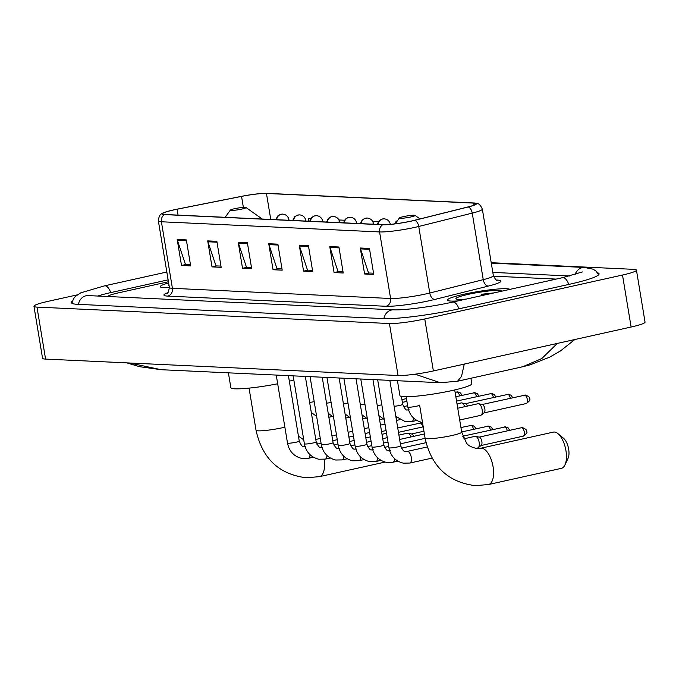 <?xml version="1.0" encoding="UTF-8"?>
<svg xmlns="http://www.w3.org/2000/svg" width="679" height="679" viewBox="0 0 679 679"><rect width="100%" height="100%" fill="white"/><g stroke="black" fill="none" stroke-linecap="round" stroke-linejoin="round"><path stroke-width="1.02" d="M509.904 289.373A31.803 3.437 -9.4 0 0 464.13 294.219A31.803 3.437 -9.4 0 0 447.402 300.101A31.803 3.437 -9.4 0 0 457.935 300.916A31.803 3.437 -9.4 0 1 447.402 300.101A31.803 3.437 -9.4 0 1 464.13 294.219A31.803 3.437 -9.4 0 1 509.904 289.373M411.44 221.023A21.202 2.292 170.6 0 1 383.177 224.673L164.989 214.505A21.202 2.292 170.6 0 1 162.57 213.86A21.202 2.292 170.6 0 1 177.083 209.234L241.546 196.392A21.202 2.292 170.6 0 1 266.457 193.447L473.67 203.097A21.202 2.292 170.6 0 1 476.081 203.751A21.202 2.292 170.6 0 1 467.992 206.942L414.504 220.302A21.202 2.292 170.6 0 1 411.44 221.023M411.686 221.031A21.736 2.351 -9.4 0 0 414.827 220.293L468.315 206.942A21.736 2.351 -9.4 0 0 474.918 203.055A21.736 2.351 -9.4 0 0 474.129 202.996L266.915 193.345A21.736 2.351 -9.4 0 0 241.393 196.367L176.922 209.208A21.736 2.351 -9.4 0 0 163.452 212.833A21.736 2.351 -9.4 0 0 164.522 214.606L382.71 224.774A21.736 2.351 -9.4 0 0 411.686 221.031M190.451 264.674L185.46 264.445L177.414 240.358A5.305 4.702 -87.3 0 1 177.194 239.466L181.497 265.464L190.655 265.888L186.352 239.899L177.194 239.466M185.97 264.471L181.497 265.464M220.964 266.1L215.973 265.871L207.927 241.775A5.305 4.702 -87.3 0 1 207.706 240.892L212.009 266.881L221.167 267.314L216.864 241.317L207.706 240.892M216.491 265.888L212.009 266.881M251.485 267.526L246.494 267.288L238.448 243.201A5.305 4.702 -87.3 0 1 238.227 242.31L242.53 268.307L251.68 268.731L247.377 242.743L238.227 242.31M247.003 267.314L242.53 268.307M373.543 273.213L368.553 272.975L360.507 248.887A5.305 4.702 -87.3 0 1 360.286 248.005L364.589 273.993L373.747 274.426L369.444 248.429L360.286 248.005M369.062 273L364.589 273.993M343.031 271.787L338.04 271.558L329.994 247.47A5.305 4.702 -87.3 0 1 329.773 246.579L334.076 272.576L343.234 273L338.931 247.003L329.773 246.579M338.549 271.583L334.076 272.576M312.518 270.369L307.528 270.132L299.473 246.044A5.305 4.702 -87.3 0 1 299.261 245.161L303.564 271.15L312.713 271.575L308.41 245.586L299.261 245.161M308.037 270.157L303.564 271.15M281.997 268.943L277.007 268.714L268.96 244.627A5.305 4.702 -87.3 0 1 268.74 243.736L273.043 269.733L282.201 270.157L277.898 244.16L268.74 243.736M277.516 268.74L273.043 269.733M168.63 282.914A31.803 3.437 -9.4 0 0 160.244 286.716A31.803 3.437 -9.4 0 0 169.41 287.616A31.803 3.437 -9.4 0 1 160.244 286.716A31.803 3.437 -9.4 0 1 168.63 282.914M118.384 292.87A19.878 2.147 -9.4 0 0 107.927 296.511A19.878 2.147 -9.4 0 1 118.384 292.87L168.443 281.751L118.384 292.87M556.194 279.094L493.463 276.166L556.194 279.094M310.659 218.655L308.317 218.545L308.334 221.184M344.474 220.234L338.965 219.971M378.288 221.804L372.779 221.549M168.12 279.85L111.059 292.53A35.775 3.862 -9.4 0 0 97.818 296.044M569.681 275.988L492.827 272.406M77.185 294.89L47.886 301.391A26.506 2.86 -9.4 0 0 33.95 306.288A26.506 2.86 -9.4 0 0 36.972 307.095L389.423 323.527A26.506 2.86 -9.4 0 0 424.765 318.952L622.499 275.037A26.506 2.86 -9.4 0 0 636.444 270.14A26.506 2.86 -9.4 0 0 633.422 269.334L491.214 262.705M33.95 306.288L42.556 358.274A26.506 2.86 -9.4 0 0 45.578 359.089L398.038 375.512A26.506 2.86 -9.4 0 0 433.372 370.946L631.114 327.023A26.506 2.86 -9.4 0 0 645.05 322.126L636.444 270.14M72.407 301.086A56.985 6.153 -9.4 0 0 71.32 302.605A56.985 6.153 -9.4 0 0 77.813 304.336L383.279 318.578A56.985 6.153 -9.4 0 0 459.242 308.758L569.104 284.357A56.985 6.153 -9.4 0 0 599.073 273.824A56.985 6.153 -9.4 0 0 597.554 272.746M129.664 363.002L161.144 369.707L139.45 366.668L126.812 362.875M161.152 369.707L440.272 382.718L415.056 374.197M464.266 364.08L461.533 376.378L457.527 381.233L522.694 366.753L541.8 358.571L557.306 343.413M457.527 381.233L440.298 382.718M494.134 292.878L481.487 294.253L486.758 294.516M501.654 291.206A23.188 2.504 -9.4 0 0 468.094 294.406A23.188 2.504 -9.4 0 0 456.076 298.938A23.188 2.504 -9.4 0 0 466.184 299.083M481.487 294.253L490.196 293.752M554.378 432.031A18.554 8.318 -102.5 0 0 553.368 432.116L480.52 448.293A18.554 8.318 77.5 0 1 481.53 448.208A18.554 8.318 77.5 0 1 492.886 465.701A18.554 8.318 77.5 0 1 488.566 484.517L561.414 468.332A18.554 8.318 -102.5 0 0 564.945 464.988A18.554 8.318 -102.5 0 0 557.985 433.652A18.554 8.318 -102.5 0 0 554.378 432.031M403.581 216.601A7.953 0.857 -9.4 0 0 399.43 217.967A7.953 0.857 -9.4 0 0 402.893 218.205A7.953 0.857 -9.4 0 0 410.905 216.94A7.953 0.857 -9.4 0 0 415.03 215.387A7.953 0.857 -9.4 0 0 403.581 216.601M397.453 380.724L399.914 395.585A36.445 3.938 -9.4 0 0 452.647 390.417A36.445 3.938 -9.4 0 0 471.812 383.677L470.92 378.254M557.985 433.652L563.553 438.286A11.925 5.347 77.5 0 1 568.026 458.435L564.945 464.988M385.018 424.146A18.554 8.318 -102.5 0 0 384.314 424.239L380.486 425.088M234.527 208.725A7.953 0.857 -9.4 0 0 230.376 210.091A7.953 0.857 -9.4 0 0 233.839 210.329A7.953 0.857 -9.4 0 0 241.851 209.064A7.953 0.857 -9.4 0 0 245.968 207.511A7.953 0.857 -9.4 0 0 234.527 208.725M228.39 372.839L230.852 387.701A36.445 3.938 -9.4 0 0 277.686 383.771M289.339 381.174A36.445 3.938 -9.4 0 0 293.829 379.96M377.957 379.816A5.967 0.645 -9.4 0 0 378.84 379.85M474.808 436.444A5.967 2.674 77.5 0 1 475.113 436.325A5.967 2.674 77.5 0 1 475.436 436.3A5.967 2.674 77.5 0 1 475.69 436.334A5.967 2.674 77.5 0 1 479.153 442.275A5.967 2.674 77.5 0 1 478.22 447.724A5.967 2.674 77.5 0 1 477.702 447.97L475.606 448.437M521.158 427.829A4.303 1.927 77.5 0 1 521.379 427.745L479.145 437.132A4.303 1.927 77.5 0 1 479.357 437.183A4.303 1.927 77.5 0 1 481.861 441.469A4.303 1.927 77.5 0 1 481.182 445.399L478.22 447.724M361.058 379.026A5.967 0.645 -9.4 0 0 361.932 379.069M462.874 436.572A4.303 1.927 77.5 0 1 464.402 438.71M344.151 378.237A5.967 0.645 -9.4 0 0 345.025 378.279M327.244 377.448A5.967 0.645 -9.4 0 0 328.127 377.49M424.086 434.076A5.967 2.674 77.5 0 1 424.4 433.966L399.642 439.466M310.337 376.658A5.967 0.645 -9.4 0 0 311.22 376.701M407.188 433.287A5.967 2.674 77.5 0 1 407.493 433.177A5.967 2.674 77.5 0 1 407.816 433.151A5.967 2.674 77.5 0 1 408.062 433.185A5.967 2.674 77.5 0 1 410.973 436.945M411.55 434A4.303 1.927 77.5 0 1 411.737 434.025A4.303 1.927 77.5 0 1 413.681 436.342M293.43 375.877A5.967 0.645 -9.4 0 0 294.313 375.911M276.523 375.088A5.967 0.645 -9.4 0 0 277.405 375.131M457.748 408.232L478.101 403.708A5.967 2.674 77.5 0 1 478.678 403.716A5.967 2.674 77.5 0 1 482.141 409.658A5.967 2.674 77.5 0 1 481.207 415.098A5.967 2.674 77.5 0 1 480.69 415.353L459.7 420.012M482.166 404.54A4.303 1.927 77.5 0 1 482.345 404.557A4.303 1.927 77.5 0 1 484.848 408.851A4.303 1.927 77.5 0 1 484.169 412.781L481.207 415.098M457.018 403.852L461.194 402.919A5.967 2.674 77.5 0 1 461.771 402.927A5.967 2.674 77.5 0 1 464.682 406.687M465.259 403.75A4.303 1.927 77.5 0 1 465.438 403.776A4.303 1.927 77.5 0 1 467.39 406.084M168.961 284.883A23.188 2.504 -9.4 0 0 168.918 285.553A23.188 2.504 -9.4 0 0 169.088 285.647M496.468 280.037L497.198 280.071A33.127 3.582 170.6 0 1 488.337 286.08L434.849 299.431A33.127 3.582 170.6 0 1 385.893 306.271L167.705 296.103A6.629 5.882 92.7 0 0 172.415 288.32L390.603 298.488A26.506 2.86 -9.4 0 0 425.937 293.922A26.506 2.86 -9.4 0 0 429.765 293.014L483.253 279.663A26.506 2.86 -9.4 0 0 493.361 275.666C495.297 279.358 496.57 280.902 497.189 280.325M167.705 296.103A33.127 3.582 170.6 0 1 167.84 292.666M169.394 287.506A26.506 2.86 -9.4 0 0 172.415 288.32L161.398 221.77A26.506 2.86 170.6 0 1 158.377 220.964L169.394 287.506C168.417 292.114 167.705 293.999 167.263 293.15M474.918 203.055C476.658 203.912 478.89 201.663 482.345 209.124A26.506 2.86 170.6 0 1 472.236 213.121L418.748 226.472A26.506 2.86 170.6 0 1 414.92 227.372A26.506 2.86 170.6 0 1 379.586 231.938A6.629 5.882 -87.3 0 1 382.71 224.774M414.827 220.293A6.629 3.947 -104 0 1 418.748 226.472L429.765 293.014A6.629 3.947 76 0 0 434.849 299.431M488.337 286.08A6.629 3.947 76 0 1 483.253 279.663L472.236 213.121A6.629 3.947 -104 0 0 468.315 206.942M164.522 214.606A6.629 5.882 92.7 0 0 161.398 221.77L379.586 231.938L390.603 298.488A6.629 5.882 92.7 0 1 385.893 306.271M496.722 280.155A6.629 5.882 92.7 0 0 497.198 280.071M266.457 193.447L270.76 219.436M241.546 196.392L243.371 207.392M177.083 209.234L178.059 215.116M473.67 203.097L474.001 205.143M268.96 244.627L278.042 245.043M299.473 246.044L308.555 246.469M329.994 247.47L339.076 247.886M360.507 248.887L369.588 249.312M238.448 243.201L247.529 243.625M207.927 241.775L217.008 242.199M177.414 240.358L186.496 240.782M78.458 304.37A10.601 9.404 -87.3 0 1 85.987 295.789A10.601 9.404 -87.3 0 1 88.202 295.594L87.065 295.62M71.906 303.301L73.493 298.76L75.479 296.299L80.835 292.819L104.524 285.851A10.601 4.753 77.5 0 1 105.101 285.8A10.601 4.753 77.5 0 1 110.736 292.598M598.742 274.672L595.772 270.887L593.106 269.198L584.466 267.45A10.601 9.404 92.7 0 0 582.251 267.645A10.601 9.404 92.7 0 0 575.138 274.52M568.773 284.425A10.601 4.753 -102.5 0 0 563.146 277.626A10.601 4.753 -102.5 0 0 562.568 277.677L452.706 302.079C432.336 306.747 402.52 310.464 393.667 309.828L88.202 295.594M458.919 308.826A10.601 4.753 -102.5 0 0 453.283 302.028A10.601 4.753 -102.5 0 0 452.706 302.079M383.924 318.604A10.601 9.404 -87.3 0 1 391.452 310.023A10.601 9.404 -87.3 0 1 393.667 309.828M45.578 359.089L36.972 307.095M631.114 327.023L622.499 275.037M433.372 370.946L424.765 318.952M398.038 375.512L389.423 323.527M480.52 448.293L477.099 448.598C471.209 447.249 467.636 445.314 466.388 442.793L461.695 432.09A18.554 2.003 170.6 0 1 451.942 435.519A18.554 2.003 170.6 0 1 427.201 438.719A18.554 2.003 170.6 0 1 425.088 438.15L419.673 405.414M284.866 427.176A18.554 2.003 170.6 0 1 282.88 427.643A18.554 2.003 170.6 0 1 258.147 430.834A18.554 2.003 170.6 0 1 256.034 430.274L249.057 388.125M316.193 442.063A18.554 8.318 77.5 0 1 318.01 443.964M324.095 459.327A18.554 8.318 77.5 0 1 319.503 476.641L385.044 462.085M481.012 445.534L523.246 436.156C526.497 433.796 527.617 432.319 526.615 431.725C527.345 430.469 525.979 429.103 522.516 427.651A4.303 3.819 92.7 0 0 521.616 427.728A4.303 1.927 77.5 0 1 524.256 431.785A4.303 1.927 77.5 0 1 523.246 436.156A4.303 1.927 77.5 0 1 523.017 436.173M397.554 446.926A5.967 0.645 -9.4 0 0 400.695 445.823C402.605 450.202 404.183 452.078 405.431 451.442L407.23 451.408A5.967 2.674 77.5 0 1 407.561 451.374A5.967 2.674 77.5 0 1 407.731 451.399A5.967 2.674 77.5 0 1 411.245 457.179A5.967 2.674 77.5 0 1 409.819 463.044L403.258 463.163C395.39 461.168 390.612 456.042 388.931 447.767A5.967 0.645 -9.4 0 0 389.449 447.945A5.967 0.645 -9.4 0 0 397.554 446.926M522.516 427.651L521.379 427.745A4.303 1.927 77.5 0 1 521.616 427.728M509.64 430.359L508.325 427.991L505.609 426.862A4.303 3.819 92.7 0 0 504.709 426.938A4.303 1.927 77.5 0 1 507.323 430.868M360.77 379.009L372.024 446.986A5.967 0.645 -9.4 0 0 372.542 447.155A5.967 0.645 -9.4 0 0 380.656 446.137A5.967 0.645 -9.4 0 0 383.788 445.034C385.697 449.413 387.276 451.289 388.524 450.652L390.332 450.618M394.533 458.631A5.967 2.674 77.5 0 1 392.912 462.255L386.351 462.374C378.483 460.379 373.705 455.253 372.024 446.986M504.251 427.04A4.303 1.927 77.5 0 1 504.472 426.964A4.303 1.927 77.5 0 1 504.709 426.938M492.733 429.569L491.418 427.201L488.702 426.072A4.303 3.819 92.7 0 0 487.802 426.149A4.303 1.927 77.5 0 1 490.416 430.079M343.863 378.22L355.117 446.196A5.967 0.645 -9.4 0 0 355.635 446.366A5.967 0.645 -9.4 0 0 363.749 445.348A5.967 0.645 -9.4 0 0 366.881 444.244C368.79 448.624 370.369 450.5 371.617 449.863L373.425 449.829M377.626 457.841A5.967 2.674 77.5 0 1 376.005 461.474L369.444 461.593C361.576 459.59 356.798 454.463 355.117 446.196M487.352 426.251A4.303 1.927 77.5 0 1 487.573 426.174A4.303 1.927 77.5 0 1 487.802 426.149M475.826 428.78L474.511 426.412L471.795 425.283A4.303 3.819 92.7 0 0 470.895 425.368A4.303 1.927 77.5 0 1 473.509 429.298M326.955 377.439L338.21 445.407A5.967 0.645 -9.4 0 0 338.728 445.577A5.967 0.645 -9.4 0 0 346.842 444.558A5.967 0.645 -9.4 0 0 349.974 443.463C351.883 447.843 353.462 449.71 354.71 449.074L356.517 449.04M360.719 457.052A5.967 2.674 77.5 0 1 359.106 460.685L352.537 460.803C344.669 458.809 339.89 453.674 338.21 445.407M470.445 425.461A4.303 1.927 77.5 0 1 470.666 425.385A4.303 1.927 77.5 0 1 470.895 425.368M310.057 376.65L321.303 444.618A5.967 0.645 -9.4 0 0 321.821 444.787A5.967 0.645 -9.4 0 0 329.935 443.777A5.967 0.645 -9.4 0 0 333.075 442.674C334.976 447.054 336.555 448.921 337.803 448.284L339.61 448.25M343.812 456.263A5.967 2.674 77.5 0 1 342.199 459.895L335.63 460.014C327.762 458.019 322.992 452.885 321.303 444.618M293.15 375.86L304.396 443.828A5.967 0.645 -9.4 0 0 304.913 444.007A5.967 0.645 -9.4 0 0 313.027 442.988A5.967 0.645 -9.4 0 0 316.168 441.885C318.078 446.264 319.648 448.132 320.895 447.495L322.703 447.461M326.913 455.473A5.967 2.674 77.5 0 1 325.292 459.106L318.723 459.225C310.855 457.23 306.085 452.095 304.396 443.828M422.627 423.289L421.082 422.924A4.303 3.819 92.7 0 0 420.182 423A4.303 1.927 77.5 0 1 422.788 426.93M276.243 375.071L287.497 443.048A5.967 0.645 -9.4 0 0 288.015 443.217A5.967 0.645 -9.4 0 0 296.12 442.199A5.967 0.645 -9.4 0 0 299.261 441.095C301.17 445.475 302.749 447.351 303.988 446.714L305.796 446.68M310.006 454.692A5.967 2.674 77.5 0 1 308.385 458.317L301.824 458.435C293.956 456.441 289.178 451.314 287.497 443.048M419.724 423.102A4.303 1.927 77.5 0 1 419.945 423.017A4.303 1.927 77.5 0 1 420.182 423M484 412.917L526.233 403.538C529.484 401.179 530.605 399.702 529.603 399.108C530.333 397.843 528.966 396.485 525.504 395.034A4.303 3.819 92.7 0 0 524.604 395.11A4.303 1.927 77.5 0 1 527.244 399.167A4.303 1.927 77.5 0 1 526.233 403.538A4.303 1.927 77.5 0 1 526.004 403.555M395.365 223.578A6.629 5.882 -87.3 0 1 397.342 220.862M524.146 395.212A4.303 1.927 77.5 0 1 524.366 395.127A4.303 1.927 77.5 0 1 524.604 395.11M512.628 397.741L511.312 395.373L508.596 394.244A4.303 3.819 92.7 0 0 507.697 394.321A4.303 1.927 77.5 0 1 510.311 398.25M378.025 224.435A6.629 5.882 -87.3 0 1 382.752 218.935A6.629 5.882 92.7 0 1 384.136 218.816C387.454 219.198 389.534 221.04 390.366 224.359A6.629 0.713 -9.4 0 0 390.366 224.359L390.366 224.359M406.144 396.74L407.85 407.069A5.967 0.645 -9.4 0 0 408.368 407.239A5.967 0.645 -9.4 0 0 416.482 406.22A5.967 0.645 -9.4 0 0 419.622 405.125M507.238 394.423A4.303 1.927 77.5 0 1 507.459 394.338A4.303 1.927 77.5 0 1 507.697 394.321M495.721 396.952L494.405 394.584L491.689 393.455A4.303 3.819 92.7 0 0 490.79 393.531A4.303 1.927 77.5 0 1 493.404 397.461M361.118 223.646A6.629 5.882 -87.3 0 1 365.845 218.154A6.629 5.882 92.7 0 1 367.229 218.035C370.556 218.409 372.627 220.251 373.458 223.569A6.629 0.713 -9.4 0 1 372.338 224.172M394.159 406.331A5.967 0.645 -9.4 0 0 399.575 405.439A5.967 0.645 -9.4 0 0 402.715 404.336C404.616 408.716 406.195 410.583 407.442 409.946L409.25 409.912M413.452 417.924A5.967 2.674 77.5 0 1 411.839 421.557L405.27 421.676L395.823 416.397M490.34 393.633A4.303 1.927 77.5 0 1 490.561 393.557A4.303 1.927 77.5 0 1 490.79 393.531M478.814 396.163L477.498 393.795L474.782 392.666A4.303 3.819 92.7 0 0 473.883 392.742A4.303 1.927 77.5 0 1 476.497 396.68M344.211 222.856A6.629 5.882 -87.3 0 1 348.938 217.365A6.629 5.882 92.7 0 1 350.322 217.246C353.649 217.619 355.72 219.461 356.551 222.78A6.629 0.713 -9.4 0 1 355.431 223.383M396.553 417.144A5.967 2.674 77.5 0 1 396.273 419.138M377.252 405.541A5.967 0.645 -9.4 0 0 381.819 404.828M473.433 392.844A4.303 1.927 77.5 0 1 473.653 392.768A4.303 1.927 77.5 0 1 473.883 392.742M461.907 395.373L460.591 393.005L457.884 391.876A4.303 3.819 92.7 0 0 456.984 391.961A4.303 1.927 77.5 0 1 459.59 395.891M327.303 222.075A6.629 5.882 -87.3 0 1 332.031 216.576A6.629 5.882 92.7 0 1 333.414 216.457C336.742 216.83 338.813 218.68 339.644 221.991A6.629 0.713 -9.4 0 1 338.524 222.593M379.646 416.354A5.967 2.674 77.5 0 1 379.374 418.349M360.345 404.752A5.967 0.645 -9.4 0 0 364.912 404.039M456.526 392.063A4.303 1.927 77.5 0 1 456.746 391.978A4.303 1.927 77.5 0 1 456.984 391.961M310.405 221.286A6.629 5.882 -87.3 0 1 315.124 215.786A6.629 5.882 92.7 0 1 316.516 215.667C319.834 216.041 321.914 217.891 322.737 221.201A6.629 0.713 -9.4 0 1 321.617 221.804M362.739 415.565A5.967 2.674 77.5 0 1 362.467 417.56M343.438 403.963A5.967 0.645 -9.4 0 0 348.004 403.25M293.498 220.497A6.629 5.882 -87.3 0 1 298.225 214.997A6.629 5.882 92.7 0 1 299.609 214.878C302.927 215.251 305.007 217.102 305.839 220.412A6.629 0.713 -9.4 0 1 304.71 221.014M345.832 414.776A5.967 2.674 77.5 0 1 345.56 416.77M326.531 403.173A5.967 0.645 -9.4 0 0 331.106 402.46M276.591 219.707A6.629 5.882 -87.3 0 1 281.318 214.216A6.629 5.882 92.7 0 1 282.702 214.089C286.02 214.471 288.1 216.312 288.931 219.631A6.629 0.713 -9.4 0 1 287.811 220.234M328.925 413.986A5.967 2.674 77.5 0 1 328.653 415.989M309.624 402.384A5.967 0.645 -9.4 0 0 314.199 401.679M163.452 212.833C162.052 214.208 159.242 212.807 158.377 220.964M482.345 209.124L493.361 275.666M104.524 285.851L166.83 272.016M582.404 271.931L562.568 277.677M491.282 263.113L584.466 267.45M522.694 366.753L529.993 364.886L549.752 357.129L560.481 350.916L574.841 339.525M425.088 438.15C431.343 466.431 448.098 482.268 475.368 485.655L488.566 484.517M399.43 217.967L395.178 223.832M415.03 215.387L420.029 218.918M454.718 389.941L461.695 432.09M256.034 430.274C262.281 458.554 279.044 474.392 306.314 477.778L319.503 476.641M303.725 439.763L298.446 436.156M315.76 439.457L320.284 438.456M331.946 435.867L336.461 434.866M348.123 432.277L352.647 431.267M364.309 428.678L368.824 427.677M230.376 210.091L225.139 217.314M245.968 207.511L261.899 218.774M377.677 379.799L388.931 447.767M407.23 451.408L427.218 446.969M463.842 438.829L475.113 436.325M479.357 437.183L475.69 436.334M389.856 380.367L400.695 445.823M409.819 463.044L432.082 458.104M401.442 448.148L426.013 442.691M505.609 426.862L462.747 436.224M372.949 379.578L383.788 445.034M392.912 462.255L397.869 461.16M384.535 447.359L388.711 446.434M400.364 443.845L425.122 438.345M488.702 426.072L461.669 431.929M356.051 378.789L366.881 444.244M376.005 461.474L380.961 460.37M367.628 446.57L371.803 445.645M383.465 443.056L387.981 442.054M471.795 425.283L460.948 427.541M339.144 378.008L349.974 443.463M359.106 460.685L364.063 459.581M350.72 445.789L354.896 444.855M366.558 442.267L371.073 441.265M382.735 438.676L387.259 437.666M398.913 435.078L407.493 433.177M411.737 434.025L408.062 433.185M423.942 431.216L411.516 433.974M322.236 377.218L333.075 442.674M342.199 459.895L347.156 458.792M333.813 445L337.989 444.066M349.651 441.477L354.166 440.476M365.828 437.887L370.352 436.886M382.014 434.288L386.529 433.287M423.221 426.836L398.463 432.336M305.329 376.429L316.168 441.885M325.292 459.106L330.249 458.002M316.906 444.21L321.082 443.285M332.744 440.688L337.268 439.686M348.921 437.098L353.445 436.096M365.107 433.508L369.622 432.498M421.082 422.924L397.733 427.957M386.079 430.545L381.556 431.547M288.422 375.64L299.261 441.095M308.385 458.317L313.342 457.222M482.345 404.557L478.678 403.716M525.504 395.034L482.132 404.514M394.524 223.917L396.01 221.575L397.733 220.319M422.499 422.525L422.177 422.465C414.309 420.471 409.53 415.336 407.85 407.069M465.438 403.776L461.771 402.927M508.596 394.244L465.225 403.725M377.286 224.401L379.111 220.785L381.683 219.164L384.136 218.816M491.689 393.455L456.568 401.102M401.399 396.409L402.715 404.336M411.839 421.557L416.796 420.454M373.569 224.231L373.458 223.569M360.379 223.612L362.204 219.996L364.784 218.383L367.229 218.035M403.453 406.662L407.629 405.736M474.782 392.666L455.838 396.723M378.916 415.607L384.255 419.554M396.494 420.42L399.889 419.673M356.662 223.442L356.551 222.78M343.472 222.822L345.297 219.207L347.877 217.594L350.322 217.246M402.384 402.358L406.908 401.348M457.884 391.876L455.117 392.343M362.009 414.827L367.347 418.765M379.586 419.639L382.981 418.884M339.755 222.653L339.644 221.991M326.565 222.033L328.39 218.426L330.97 216.805L333.414 216.457M406.449 398.607L401.934 399.608M345.11 414.037L350.449 417.975M362.679 418.85L366.074 418.094M322.848 221.863L322.737 221.201M309.658 221.252L311.483 217.636L314.063 216.015L316.516 215.667M328.203 413.248L333.542 417.195M345.772 418.06L349.167 417.305M305.94 221.074L305.839 220.412M292.751 220.463L294.576 216.847L297.156 215.226L299.609 214.878M311.296 412.459L316.635 416.405M328.865 417.271L332.269 416.516M289.042 220.285L288.931 219.631M275.852 219.673L277.677 216.058L280.249 214.437L282.702 214.089"/></g></svg>
